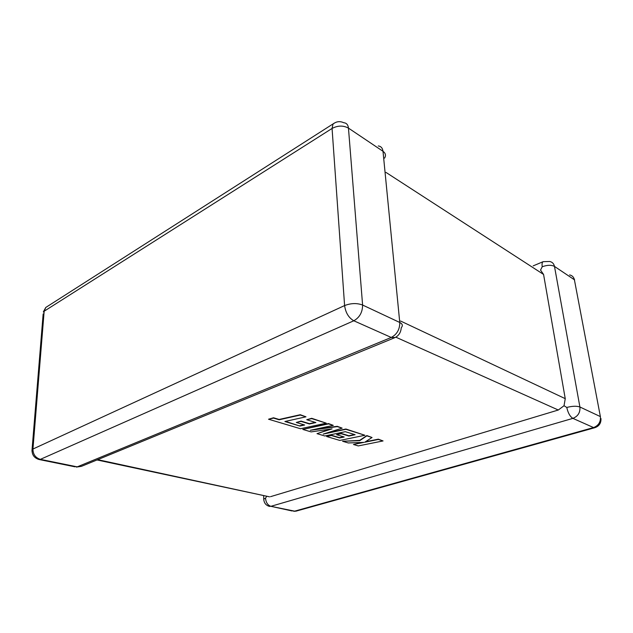 <?xml version="1.0" encoding="UTF-8"?>
<svg xmlns="http://www.w3.org/2000/svg" width="633" height="633" viewBox="0 0 633 633"><rect width="100%" height="100%" fill="white"/><g stroke="black" fill="none" stroke-linecap="round" stroke-linejoin="round"><path stroke-width="0.95" d="M566.78 407.462C572.264 406.022 576.639 405.864 579.907 406.995L600.377 416.593L574.4 279.778L554.484 266.406L579.907 406.995C580.342 412.518 578 416.308 572.889 418.366L270.908 506.321L294.638 511.155L593.548 427.568L572.889 418.366C570.04 416.593 567.999 412.961 566.78 407.462L564.035 405.721L558.29 410.018L395.839 337.175M533.2 265.868L543.154 261.666C542.109 262.323 541.801 264.024 542.228 266.746L540.535 270.085L543.573 274.453L565.245 398.663L564.035 405.721M263.787 500.007L263.739 499.065L265.52 498.187L266.77 496.232M97.711 459.661L268.099 496.517M270.544 496.668L558.29 410.018M299.876 426.041L284.89 421.507L305.976 416.823L300.295 415.042L279.137 419.774L273.535 418.096L268.527 419.22L300.493 428.739L326.256 423.168L311.721 418.619L306.728 419.726L315.875 422.559L309.426 423.968L301.071 421.404L296.284 422.464L304.663 425.004L299.876 426.041L285.475 421.372M305.976 416.823L300.287 414.726L279.121 419.457L273.527 417.772L268.527 419.22M326.256 423.168L311.697 418.302L306.728 419.726M315.274 422.369L309.41 423.651L301.055 421.095L296.284 422.464M304.062 424.822L299.86 425.732M317.006 433.652L324.824 435.979L345.301 431.674L355.137 434.721L348.854 436.034L341.234 433.7L336.558 434.681L344.21 436.999L339.541 437.957L331.391 435.512L326.628 436.517L339.81 440.433L364.925 435.267L345.895 429.309L323.226 434.096L342.16 428.145L337.27 426.618L310.32 430.29L333.282 425.368L328.527 423.881L302.803 429.427L311.12 431.896L332.08 428.858L317.006 433.652L330.276 429.119M302.803 429.427L328.503 423.564L333.282 425.368M354.551 434.539L348.838 435.733L341.211 433.399L336.558 434.681M343.616 436.817L339.517 437.664L331.375 435.211L326.628 436.517M364.925 435.267L345.871 429.008L326.193 433.162M342.16 428.145L337.254 426.31L314.277 429.443M383.06 440.94L378.336 439.46L364.758 442.214L372.046 437.498L366.847 435.868L359.71 440.679L342.564 441.256L348.269 442.958L363.975 442.364L353.451 444.493L358.27 445.925L383.06 440.94L378.312 439.167L365.423 441.779M372.046 437.498L366.824 435.567L359.686 440.386L342.564 441.256M362.171 442.427L353.451 444.493M543.573 274.453L385.964 172.398M400.586 321.026L565.245 398.663M384.555 158.123C386.154 155.52 385.639 153.249 383.005 151.303L348.459 128.111L362.598 305.035L399.763 322.474L383.005 151.303C382.577 148.059 380.995 146.278 378.257 145.962M391.249 337.452L353.807 320.773L40.37 459.352L77.234 466.861L391.249 337.452L395.166 337.524C398.893 335.561 400.918 332.293 401.243 327.728C403.071 325.686 402.58 323.938 399.763 322.474C399.819 329.389 396.978 334.382 391.249 337.452M334.366 123.079L45.758 307.48L43.321 311.95L44.16 311.222L32.94 449.034L344.597 305.573L332.064 128.452L44.16 311.222L45.758 307.48L47.815 306.166M296.046 511.147L293.704 511.29L296.046 511.147L594.704 427.742C599.071 426.278 601.16 423.208 600.978 418.548M600.377 416.593C600.836 421.95 598.565 425.613 593.548 427.568L594.704 427.742M292.24 510.997L270.908 506.321C267.759 505.253 265.963 502.539 265.52 498.187M268.155 505.981L269.982 506.471C266.097 505.632 264.016 503.164 263.739 499.065L263.644 495.568M574.4 279.778C573.799 277.112 572.2 275.49 569.621 274.92M542.228 266.746C547.26 264.942 551.343 264.823 554.484 266.406C553.891 263.676 552.285 262.03 549.673 261.476L543.154 261.666M332.998 124.108L332.064 128.452C337.8 125.437 343.26 125.326 348.459 128.111C348.087 124.78 346.528 122.984 343.79 122.739C339.889 120.95 336.297 121.409 332.998 124.108M81.388 466.363L76.34 467.091L81.388 466.363L394.486 337.808M74.987 466.814L39.491 459.598L40.37 459.352C35.495 457.825 33.019 454.383 32.94 449.034L32.061 449.588L31.982 451.115M37.996 459.218L39.491 459.598C34.324 458.237 31.848 454.905 32.061 449.588L43.155 313.944M362.598 305.035C356.965 302.946 350.967 303.128 344.597 305.573C345.618 312.749 348.688 317.813 353.807 320.773C359.615 317.473 362.543 312.227 362.598 305.035M574.606 279.928L574.218 279.026M269.555 496.834L96.999 459.954"/></g></svg>
